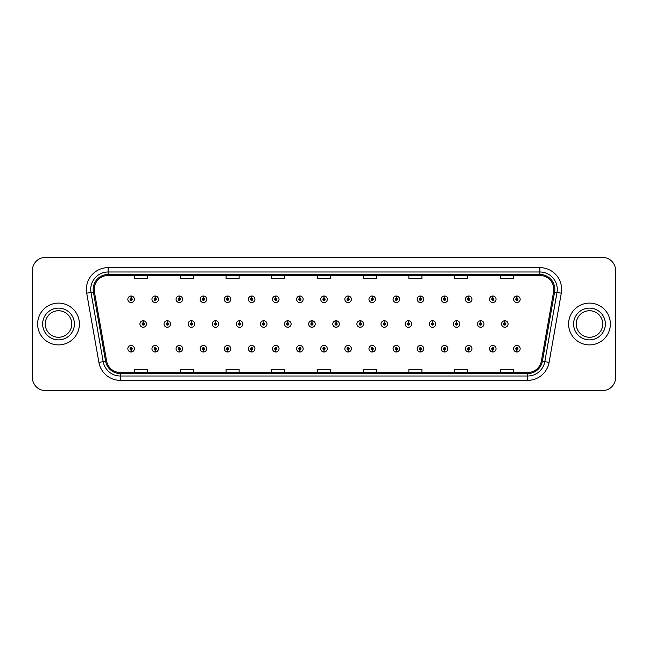 <?xml version="1.0" encoding="UTF-8"?>
<svg xmlns="http://www.w3.org/2000/svg" width="648" height="648" viewBox="0 0 648 648"><rect width="100%" height="100%" fill="white"/><g stroke="black" fill="none" stroke-linecap="round" stroke-linejoin="round"><path stroke-width="0.97" d="M155.172 349.807L155.075 351.986A3.264 3.264 0 0 0 155.366 351.986L155.269 349.807A1.085 1.085 0 0 0 156.306 348.721A1.085 1.085 0 0 0 155.22 347.636A1.085 1.085 0 0 0 154.135 348.721A1.085 1.085 0 0 0 155.172 349.807L155.204 349.159A0.437 0.437 0 0 1 154.783 348.721A0.437 0.437 0 0 1 155.22 348.284A0.437 0.437 0 0 1 155.658 348.721A0.437 0.437 0 0 1 155.237 349.159L155.269 349.807M179.285 349.807L179.188 351.986A3.264 3.264 0 0 0 179.472 351.986L179.383 349.807A1.085 1.085 0 0 0 180.419 348.721A1.085 1.085 0 0 0 179.334 347.636A1.085 1.085 0 0 0 178.241 348.721A1.085 1.085 0 0 0 179.285 349.807L179.31 349.159A0.437 0.437 0 0 1 178.897 348.721A0.437 0.437 0 0 1 179.334 348.284A0.437 0.437 0 0 1 179.763 348.721A0.437 0.437 0 0 1 179.35 349.159L179.383 349.807M203.399 349.807L203.302 351.986A3.264 3.264 0 0 0 203.585 351.986L203.488 349.807A1.085 1.085 0 0 0 204.533 348.721A1.085 1.085 0 0 0 203.44 347.636A1.085 1.085 0 0 0 202.354 348.721A1.085 1.085 0 0 0 203.399 349.807L203.423 349.159A0.437 0.437 0 0 1 203.01 348.721A0.437 0.437 0 0 1 203.44 348.284A0.437 0.437 0 0 1 203.877 348.721A0.437 0.437 0 0 1 203.464 349.159L203.488 349.807M227.505 349.807L227.416 351.986A3.264 3.264 0 0 0 227.699 351.986L227.602 349.807A1.085 1.085 0 0 0 228.639 348.721A1.085 1.085 0 0 0 227.553 347.636A1.085 1.085 0 0 0 226.468 348.721A1.085 1.085 0 0 0 227.505 349.807L227.537 349.159A0.437 0.437 0 0 1 227.116 348.721A0.437 0.437 0 0 1 227.553 348.284A0.437 0.437 0 0 1 227.991 348.721A0.437 0.437 0 0 1 227.57 349.159L227.602 349.807M251.618 349.807L251.521 351.986A3.264 3.264 0 0 0 251.805 351.986L251.716 349.807A1.085 1.085 0 0 0 252.752 348.721A1.085 1.085 0 0 0 251.667 347.636A1.085 1.085 0 0 0 250.582 348.721A1.085 1.085 0 0 0 251.618 349.807L251.651 349.159A0.437 0.437 0 0 1 251.23 348.721A0.437 0.437 0 0 1 251.667 348.284A0.437 0.437 0 0 1 252.104 348.721A0.437 0.437 0 0 1 251.683 349.159L251.716 349.807M275.732 349.807L275.635 351.986A3.264 3.264 0 0 0 275.918 351.986L275.821 349.807A1.085 1.085 0 0 0 276.866 348.721A1.085 1.085 0 0 0 275.781 347.636A1.085 1.085 0 0 0 274.687 348.721A1.085 1.085 0 0 0 275.732 349.807L275.756 349.159A0.437 0.437 0 0 1 275.343 348.721A0.437 0.437 0 0 1 275.781 348.284A0.437 0.437 0 0 1 276.21 348.721A0.437 0.437 0 0 1 275.797 349.159L275.821 349.807M299.838 349.807L299.749 351.986A3.264 3.264 0 0 0 300.032 351.986L299.935 349.807A1.085 1.085 0 0 0 300.98 348.721A1.085 1.085 0 0 0 299.886 347.636A1.085 1.085 0 0 0 298.801 348.721A1.085 1.085 0 0 0 299.838 349.807L299.87 349.159A0.437 0.437 0 0 1 299.457 348.721A0.437 0.437 0 0 1 299.886 348.284A0.437 0.437 0 0 1 300.324 348.721A0.437 0.437 0 0 1 299.911 349.159L299.935 349.807M323.951 349.807L323.854 351.986A3.264 3.264 0 0 0 324.146 351.986L324.049 349.807A1.085 1.085 0 0 0 325.085 348.721A1.085 1.085 0 0 0 324 347.636A1.085 1.085 0 0 0 322.915 348.721A1.085 1.085 0 0 0 323.951 349.807L323.984 349.159A0.437 0.437 0 0 1 323.563 348.721A0.437 0.437 0 0 1 324 348.284A0.437 0.437 0 0 1 324.437 348.721A0.437 0.437 0 0 1 324.016 349.159L324.049 349.807M348.065 349.807L347.968 351.986A3.264 3.264 0 0 0 348.251 351.986L348.162 349.807A1.085 1.085 0 0 0 349.199 348.721A1.085 1.085 0 0 0 348.114 347.636A1.085 1.085 0 0 0 347.02 348.721A1.085 1.085 0 0 0 348.065 349.807L348.089 349.159A0.437 0.437 0 0 1 347.676 348.721A0.437 0.437 0 0 1 348.114 348.284A0.437 0.437 0 0 1 348.543 348.721A0.437 0.437 0 0 1 348.13 349.159L348.162 349.807M372.179 349.807L372.082 351.986A3.264 3.264 0 0 0 372.365 351.986L372.268 349.807A1.085 1.085 0 0 0 373.313 348.721A1.085 1.085 0 0 0 372.219 347.636A1.085 1.085 0 0 0 371.134 348.721A1.085 1.085 0 0 0 372.179 349.807L372.203 349.159A0.437 0.437 0 0 1 371.79 348.721A0.437 0.437 0 0 1 372.219 348.284A0.437 0.437 0 0 1 372.657 348.721A0.437 0.437 0 0 1 372.244 349.159L372.268 349.807M396.284 349.807L396.195 351.986A3.264 3.264 0 0 0 396.479 351.986L396.382 349.807A1.085 1.085 0 0 0 397.418 348.721A1.085 1.085 0 0 0 396.333 347.636A1.085 1.085 0 0 0 395.248 348.721A1.085 1.085 0 0 0 396.284 349.807L396.317 349.159A0.437 0.437 0 0 1 395.896 348.721A0.437 0.437 0 0 1 396.333 348.284A0.437 0.437 0 0 1 396.77 348.721A0.437 0.437 0 0 1 396.349 349.159L396.382 349.807M420.398 349.807L420.301 351.986A3.264 3.264 0 0 0 420.584 351.986L420.495 349.807A1.085 1.085 0 0 0 421.532 348.721A1.085 1.085 0 0 0 420.447 347.636A1.085 1.085 0 0 0 419.361 348.721A1.085 1.085 0 0 0 420.398 349.807L420.43 349.159A0.437 0.437 0 0 1 420.009 348.721A0.437 0.437 0 0 1 420.447 348.284A0.437 0.437 0 0 1 420.884 348.721A0.437 0.437 0 0 1 420.463 349.159L420.495 349.807M444.512 349.807L444.415 351.986A3.264 3.264 0 0 0 444.698 351.986L444.601 349.807A1.085 1.085 0 0 0 445.646 348.721A1.085 1.085 0 0 0 444.56 347.636A1.085 1.085 0 0 0 443.467 348.721A1.085 1.085 0 0 0 444.512 349.807L444.536 349.159A0.437 0.437 0 0 1 444.123 348.721A0.437 0.437 0 0 1 444.56 348.284A0.437 0.437 0 0 1 444.99 348.721A0.437 0.437 0 0 1 444.577 349.159L444.601 349.807M468.617 349.807L468.528 351.986A3.264 3.264 0 0 0 468.812 351.986L468.715 349.807A1.085 1.085 0 0 0 469.76 348.721A1.085 1.085 0 0 0 468.666 347.636A1.085 1.085 0 0 0 467.581 348.721A1.085 1.085 0 0 0 468.617 349.807L468.65 349.159A0.437 0.437 0 0 1 468.237 348.721A0.437 0.437 0 0 1 468.666 348.284A0.437 0.437 0 0 1 469.103 348.721A0.437 0.437 0 0 1 468.69 349.159L468.715 349.807M492.731 349.807L492.634 351.986A3.264 3.264 0 0 0 492.925 351.986L492.828 349.807A1.085 1.085 0 0 0 493.865 348.721A1.085 1.085 0 0 0 492.78 347.636A1.085 1.085 0 0 0 491.694 348.721A1.085 1.085 0 0 0 492.731 349.807L492.764 349.159A0.437 0.437 0 0 1 492.342 348.721A0.437 0.437 0 0 1 492.78 348.284A0.437 0.437 0 0 1 493.217 348.721A0.437 0.437 0 0 1 492.796 349.159L492.828 349.807M516.845 349.807L516.748 351.986A3.264 3.264 0 0 0 517.031 351.986L516.942 349.807A1.085 1.085 0 0 0 517.979 348.721A1.085 1.085 0 0 0 516.893 347.636A1.085 1.085 0 0 0 515.8 348.721A1.085 1.085 0 0 0 516.845 349.807L516.869 349.159A0.437 0.437 0 0 1 516.456 348.721A0.437 0.437 0 0 1 516.893 348.284A0.437 0.437 0 0 1 517.323 348.721A0.437 0.437 0 0 1 516.91 349.159L516.942 349.807M131.058 349.807L130.969 351.986A3.264 3.264 0 0 0 131.252 351.986L131.155 349.807A1.085 1.085 0 0 0 132.2 348.721A1.085 1.085 0 0 0 131.107 347.636A1.085 1.085 0 0 0 130.021 348.721A1.085 1.085 0 0 0 131.058 349.807L131.09 349.159A0.437 0.437 0 0 1 130.677 348.721A0.437 0.437 0 0 1 131.107 348.284A0.437 0.437 0 0 1 131.544 348.721A0.437 0.437 0 0 1 131.131 349.159L131.155 349.807M167.322 322.915L167.419 320.736A3.264 3.264 0 0 0 167.135 320.736L167.225 322.915A1.085 1.085 0 0 0 166.188 324A1.085 1.085 0 0 0 167.273 325.085A1.085 1.085 0 0 0 168.367 324A1.085 1.085 0 0 0 167.322 322.915L167.297 323.563A0.437 0.437 0 0 1 167.711 324A0.437 0.437 0 0 1 167.273 324.437A0.437 0.437 0 0 1 166.844 324A0.437 0.437 0 0 1 167.257 323.563L167.225 322.915M191.435 322.915L191.533 320.736A3.264 3.264 0 0 0 191.241 320.736L191.338 322.915A1.085 1.085 0 0 0 190.301 324A1.085 1.085 0 0 0 191.387 325.085A1.085 1.085 0 0 0 192.472 324A1.085 1.085 0 0 0 191.435 322.915L191.403 323.563A0.437 0.437 0 0 1 191.824 324A0.437 0.437 0 0 1 191.387 324.437A0.437 0.437 0 0 1 190.949 324A0.437 0.437 0 0 1 191.371 323.563L191.338 322.915M215.549 322.915L215.638 320.736A3.264 3.264 0 0 0 215.355 320.736L215.452 322.915A1.085 1.085 0 0 0 214.407 324A1.085 1.085 0 0 0 215.501 325.085A1.085 1.085 0 0 0 216.586 324A1.085 1.085 0 0 0 215.549 322.915L215.517 323.563A0.437 0.437 0 0 1 215.938 324A0.437 0.437 0 0 1 215.501 324.437A0.437 0.437 0 0 1 215.063 324A0.437 0.437 0 0 1 215.476 323.563L215.452 322.915M239.655 322.915L239.752 320.736A3.264 3.264 0 0 0 239.468 320.736L239.566 322.915A1.085 1.085 0 0 0 238.521 324A1.085 1.085 0 0 0 239.606 325.085A1.085 1.085 0 0 0 240.7 324A1.085 1.085 0 0 0 239.655 322.915L239.63 323.563A0.437 0.437 0 0 1 240.044 324A0.437 0.437 0 0 1 239.606 324.437A0.437 0.437 0 0 1 239.177 324A0.437 0.437 0 0 1 239.59 323.563L239.566 322.915M263.768 322.915L263.866 320.736A3.264 3.264 0 0 0 263.582 320.736L263.671 322.915A1.085 1.085 0 0 0 262.634 324A1.085 1.085 0 0 0 263.72 325.085A1.085 1.085 0 0 0 264.813 324A1.085 1.085 0 0 0 263.768 322.915L263.744 323.563A0.437 0.437 0 0 1 264.157 324A0.437 0.437 0 0 1 263.72 324.437A0.437 0.437 0 0 1 263.282 324A0.437 0.437 0 0 1 263.704 323.563L263.671 322.915M287.882 322.915L287.979 320.736A3.264 3.264 0 0 0 287.688 320.736L287.785 322.915A1.085 1.085 0 0 0 286.748 324A1.085 1.085 0 0 0 287.834 325.085A1.085 1.085 0 0 0 288.919 324A1.085 1.085 0 0 0 287.882 322.915L287.85 323.563A0.437 0.437 0 0 1 288.271 324A0.437 0.437 0 0 1 287.834 324.437A0.437 0.437 0 0 1 287.396 324A0.437 0.437 0 0 1 287.817 323.563L287.785 322.915M311.996 322.915L312.085 320.736A3.264 3.264 0 0 0 311.801 320.736L311.899 322.915A1.085 1.085 0 0 0 310.854 324A1.085 1.085 0 0 0 311.947 325.085A1.085 1.085 0 0 0 313.033 324A1.085 1.085 0 0 0 311.996 322.915L311.963 323.563A0.437 0.437 0 0 1 312.377 324A0.437 0.437 0 0 1 311.947 324.437A0.437 0.437 0 0 1 311.51 324A0.437 0.437 0 0 1 311.923 323.563L311.899 322.915M336.101 322.915L336.199 320.736A3.264 3.264 0 0 0 335.915 320.736L336.004 322.915A1.085 1.085 0 0 0 334.967 324A1.085 1.085 0 0 0 336.053 325.085A1.085 1.085 0 0 0 337.146 324A1.085 1.085 0 0 0 336.101 322.915L336.077 323.563A0.437 0.437 0 0 1 336.49 324A0.437 0.437 0 0 1 336.053 324.437A0.437 0.437 0 0 1 335.624 324A0.437 0.437 0 0 1 336.037 323.563L336.004 322.915M360.215 322.915L360.312 320.736A3.264 3.264 0 0 0 360.021 320.736L360.118 322.915A1.085 1.085 0 0 0 359.081 324A1.085 1.085 0 0 0 360.166 325.085A1.085 1.085 0 0 0 361.252 324A1.085 1.085 0 0 0 360.215 322.915L360.183 323.563A0.437 0.437 0 0 1 360.604 324A0.437 0.437 0 0 1 360.166 324.437A0.437 0.437 0 0 1 359.729 324A0.437 0.437 0 0 1 360.15 323.563L360.118 322.915M384.329 322.915L384.418 320.736A3.264 3.264 0 0 0 384.134 320.736L384.232 322.915A1.085 1.085 0 0 0 383.187 324A1.085 1.085 0 0 0 384.28 325.085A1.085 1.085 0 0 0 385.366 324A1.085 1.085 0 0 0 384.329 322.915L384.296 323.563A0.437 0.437 0 0 1 384.718 324A0.437 0.437 0 0 1 384.28 324.437A0.437 0.437 0 0 1 383.843 324A0.437 0.437 0 0 1 384.256 323.563L384.232 322.915M408.434 322.915L408.532 320.736A3.264 3.264 0 0 0 408.248 320.736L408.345 322.915A1.085 1.085 0 0 0 407.3 324A1.085 1.085 0 0 0 408.394 325.085A1.085 1.085 0 0 0 409.479 324A1.085 1.085 0 0 0 408.434 322.915L408.41 323.563A0.437 0.437 0 0 1 408.823 324A0.437 0.437 0 0 1 408.394 324.437A0.437 0.437 0 0 1 407.957 324A0.437 0.437 0 0 1 408.37 323.563L408.345 322.915M432.548 322.915L432.645 320.736A3.264 3.264 0 0 0 432.362 320.736L432.451 322.915A1.085 1.085 0 0 0 431.414 324A1.085 1.085 0 0 0 432.5 325.085A1.085 1.085 0 0 0 433.593 324A1.085 1.085 0 0 0 432.548 322.915L432.524 323.563A0.437 0.437 0 0 1 432.937 324A0.437 0.437 0 0 1 432.5 324.437A0.437 0.437 0 0 1 432.062 324A0.437 0.437 0 0 1 432.483 323.563L432.451 322.915M456.662 322.915L456.759 320.736A3.264 3.264 0 0 0 456.467 320.736L456.565 322.915A1.085 1.085 0 0 0 455.528 324A1.085 1.085 0 0 0 456.613 325.085A1.085 1.085 0 0 0 457.699 324A1.085 1.085 0 0 0 456.662 322.915L456.629 323.563A0.437 0.437 0 0 1 457.051 324A0.437 0.437 0 0 1 456.613 324.437A0.437 0.437 0 0 1 456.176 324A0.437 0.437 0 0 1 456.597 323.563L456.565 322.915M480.776 322.915L480.865 320.736A3.264 3.264 0 0 0 480.581 320.736L480.678 322.915A1.085 1.085 0 0 0 479.633 324A1.085 1.085 0 0 0 480.727 325.085A1.085 1.085 0 0 0 481.812 324A1.085 1.085 0 0 0 480.776 322.915L480.743 323.563A0.437 0.437 0 0 1 481.156 324A0.437 0.437 0 0 1 480.727 324.437A0.437 0.437 0 0 1 480.29 324A0.437 0.437 0 0 1 480.703 323.563L480.678 322.915M504.881 322.915L504.978 320.736A3.264 3.264 0 0 0 504.695 320.736L504.792 322.915A1.085 1.085 0 0 0 503.747 324A1.085 1.085 0 0 0 504.833 325.085A1.085 1.085 0 0 0 505.926 324A1.085 1.085 0 0 0 504.881 322.915L504.857 323.563A0.437 0.437 0 0 1 505.27 324A0.437 0.437 0 0 1 504.833 324.437A0.437 0.437 0 0 1 504.403 324A0.437 0.437 0 0 1 504.816 323.563L504.792 322.915M143.208 322.915L143.305 320.736A3.264 3.264 0 0 0 143.022 320.736L143.119 322.915A1.085 1.085 0 0 0 142.074 324A1.085 1.085 0 0 0 143.168 325.085A1.085 1.085 0 0 0 144.253 324A1.085 1.085 0 0 0 143.208 322.915L143.184 323.563A0.437 0.437 0 0 1 143.597 324A0.437 0.437 0 0 1 143.168 324.437A0.437 0.437 0 0 1 142.73 324A0.437 0.437 0 0 1 143.143 323.563L143.119 322.915M155.269 298.193L155.366 296.014A3.264 3.264 0 0 0 155.075 296.014L155.172 298.193A1.085 1.085 0 0 0 154.135 299.279A1.085 1.085 0 0 0 155.22 300.364A1.085 1.085 0 0 0 156.306 299.279A1.085 1.085 0 0 0 155.269 298.193L155.237 298.841A0.437 0.437 0 0 1 155.658 299.279A0.437 0.437 0 0 1 155.22 299.716A0.437 0.437 0 0 1 154.783 299.279A0.437 0.437 0 0 1 155.204 298.841L155.172 298.193M179.383 298.193L179.472 296.014A3.264 3.264 0 0 0 179.188 296.014L179.285 298.193A1.085 1.085 0 0 0 178.241 299.279A1.085 1.085 0 0 0 179.334 300.364A1.085 1.085 0 0 0 180.419 299.279A1.085 1.085 0 0 0 179.383 298.193L179.35 298.841A0.437 0.437 0 0 1 179.763 299.279A0.437 0.437 0 0 1 179.334 299.716A0.437 0.437 0 0 1 178.897 299.279A0.437 0.437 0 0 1 179.31 298.841L179.285 298.193M203.488 298.193L203.585 296.014A3.264 3.264 0 0 0 203.302 296.014L203.399 298.193A1.085 1.085 0 0 0 202.354 299.279A1.085 1.085 0 0 0 203.44 300.364A1.085 1.085 0 0 0 204.533 299.279A1.085 1.085 0 0 0 203.488 298.193L203.464 298.841A0.437 0.437 0 0 1 203.877 299.279A0.437 0.437 0 0 1 203.44 299.716A0.437 0.437 0 0 1 203.01 299.279A0.437 0.437 0 0 1 203.423 298.841L203.399 298.193M227.602 298.193L227.699 296.014A3.264 3.264 0 0 0 227.416 296.014L227.505 298.193A1.085 1.085 0 0 0 226.468 299.279A1.085 1.085 0 0 0 227.553 300.364A1.085 1.085 0 0 0 228.639 299.279A1.085 1.085 0 0 0 227.602 298.193L227.57 298.841A0.437 0.437 0 0 1 227.991 299.279A0.437 0.437 0 0 1 227.553 299.716A0.437 0.437 0 0 1 227.116 299.279A0.437 0.437 0 0 1 227.537 298.841L227.505 298.193M251.716 298.193L251.805 296.014A3.264 3.264 0 0 0 251.521 296.014L251.618 298.193A1.085 1.085 0 0 0 250.582 299.279A1.085 1.085 0 0 0 251.667 300.364A1.085 1.085 0 0 0 252.752 299.279A1.085 1.085 0 0 0 251.716 298.193L251.683 298.841A0.437 0.437 0 0 1 252.104 299.279A0.437 0.437 0 0 1 251.667 299.716A0.437 0.437 0 0 1 251.23 299.279A0.437 0.437 0 0 1 251.651 298.841L251.618 298.193M275.821 298.193L275.918 296.014A3.264 3.264 0 0 0 275.635 296.014L275.732 298.193A1.085 1.085 0 0 0 274.687 299.279A1.085 1.085 0 0 0 275.781 300.364A1.085 1.085 0 0 0 276.866 299.279A1.085 1.085 0 0 0 275.821 298.193L275.797 298.841A0.437 0.437 0 0 1 276.21 299.279A0.437 0.437 0 0 1 275.781 299.716A0.437 0.437 0 0 1 275.343 299.279A0.437 0.437 0 0 1 275.756 298.841L275.732 298.193M299.935 298.193L300.032 296.014A3.264 3.264 0 0 0 299.749 296.014L299.838 298.193A1.085 1.085 0 0 0 298.801 299.279A1.085 1.085 0 0 0 299.886 300.364A1.085 1.085 0 0 0 300.98 299.279A1.085 1.085 0 0 0 299.935 298.193L299.911 298.841A0.437 0.437 0 0 1 300.324 299.279A0.437 0.437 0 0 1 299.886 299.716A0.437 0.437 0 0 1 299.457 299.279A0.437 0.437 0 0 1 299.87 298.841L299.838 298.193M324.049 298.193L324.146 296.014A3.264 3.264 0 0 0 323.854 296.014L323.951 298.193A1.085 1.085 0 0 0 322.915 299.279A1.085 1.085 0 0 0 324 300.364A1.085 1.085 0 0 0 325.085 299.279A1.085 1.085 0 0 0 324.049 298.193L324.016 298.841A0.437 0.437 0 0 1 324.437 299.279A0.437 0.437 0 0 1 324 299.716A0.437 0.437 0 0 1 323.563 299.279A0.437 0.437 0 0 1 323.984 298.841L323.951 298.193M348.162 298.193L348.251 296.014A3.264 3.264 0 0 0 347.968 296.014L348.065 298.193A1.085 1.085 0 0 0 347.02 299.279A1.085 1.085 0 0 0 348.114 300.364A1.085 1.085 0 0 0 349.199 299.279A1.085 1.085 0 0 0 348.162 298.193L348.13 298.841A0.437 0.437 0 0 1 348.543 299.279A0.437 0.437 0 0 1 348.114 299.716A0.437 0.437 0 0 1 347.676 299.279A0.437 0.437 0 0 1 348.089 298.841L348.065 298.193M372.268 298.193L372.365 296.014A3.264 3.264 0 0 0 372.082 296.014L372.179 298.193A1.085 1.085 0 0 0 371.134 299.279A1.085 1.085 0 0 0 372.219 300.364A1.085 1.085 0 0 0 373.313 299.279A1.085 1.085 0 0 0 372.268 298.193L372.244 298.841A0.437 0.437 0 0 1 372.657 299.279A0.437 0.437 0 0 1 372.219 299.716A0.437 0.437 0 0 1 371.79 299.279A0.437 0.437 0 0 1 372.203 298.841L372.179 298.193M396.382 298.193L396.479 296.014A3.264 3.264 0 0 0 396.195 296.014L396.284 298.193A1.085 1.085 0 0 0 395.248 299.279A1.085 1.085 0 0 0 396.333 300.364A1.085 1.085 0 0 0 397.418 299.279A1.085 1.085 0 0 0 396.382 298.193L396.349 298.841A0.437 0.437 0 0 1 396.77 299.279A0.437 0.437 0 0 1 396.333 299.716A0.437 0.437 0 0 1 395.896 299.279A0.437 0.437 0 0 1 396.317 298.841L396.284 298.193M420.495 298.193L420.584 296.014A3.264 3.264 0 0 0 420.301 296.014L420.398 298.193A1.085 1.085 0 0 0 419.361 299.279A1.085 1.085 0 0 0 420.447 300.364A1.085 1.085 0 0 0 421.532 299.279A1.085 1.085 0 0 0 420.495 298.193L420.463 298.841A0.437 0.437 0 0 1 420.884 299.279A0.437 0.437 0 0 1 420.447 299.716A0.437 0.437 0 0 1 420.009 299.279A0.437 0.437 0 0 1 420.43 298.841L420.398 298.193M444.601 298.193L444.698 296.014A3.264 3.264 0 0 0 444.415 296.014L444.512 298.193A1.085 1.085 0 0 0 443.467 299.279A1.085 1.085 0 0 0 444.56 300.364A1.085 1.085 0 0 0 445.646 299.279A1.085 1.085 0 0 0 444.601 298.193L444.577 298.841A0.437 0.437 0 0 1 444.99 299.279A0.437 0.437 0 0 1 444.56 299.716A0.437 0.437 0 0 1 444.123 299.279A0.437 0.437 0 0 1 444.536 298.841L444.512 298.193M468.715 298.193L468.812 296.014A3.264 3.264 0 0 0 468.528 296.014L468.617 298.193A1.085 1.085 0 0 0 467.581 299.279A1.085 1.085 0 0 0 468.666 300.364A1.085 1.085 0 0 0 469.76 299.279A1.085 1.085 0 0 0 468.715 298.193L468.69 298.841A0.437 0.437 0 0 1 469.103 299.279A0.437 0.437 0 0 1 468.666 299.716A0.437 0.437 0 0 1 468.237 299.279A0.437 0.437 0 0 1 468.65 298.841L468.617 298.193M492.828 298.193L492.925 296.014A3.264 3.264 0 0 0 492.634 296.014L492.731 298.193A1.085 1.085 0 0 0 491.694 299.279A1.085 1.085 0 0 0 492.78 300.364A1.085 1.085 0 0 0 493.865 299.279A1.085 1.085 0 0 0 492.828 298.193L492.796 298.841A0.437 0.437 0 0 1 493.217 299.279A0.437 0.437 0 0 1 492.78 299.716A0.437 0.437 0 0 1 492.342 299.279A0.437 0.437 0 0 1 492.764 298.841L492.731 298.193M516.942 298.193L517.031 296.014A3.264 3.264 0 0 0 516.748 296.014L516.845 298.193A1.085 1.085 0 0 0 515.8 299.279A1.085 1.085 0 0 0 516.893 300.364A1.085 1.085 0 0 0 517.979 299.279A1.085 1.085 0 0 0 516.942 298.193L516.91 298.841A0.437 0.437 0 0 1 517.323 299.279A0.437 0.437 0 0 1 516.893 299.716A0.437 0.437 0 0 1 516.456 299.279A0.437 0.437 0 0 1 516.869 298.841L516.845 298.193M131.155 298.193L131.252 296.014A3.264 3.264 0 0 0 130.969 296.014L131.058 298.193A1.085 1.085 0 0 0 130.021 299.279A1.085 1.085 0 0 0 131.107 300.364A1.085 1.085 0 0 0 132.2 299.279A1.085 1.085 0 0 0 131.155 298.193L131.131 298.841A0.437 0.437 0 0 1 131.544 299.279A0.437 0.437 0 0 1 131.107 299.716A0.437 0.437 0 0 1 130.677 299.279A0.437 0.437 0 0 1 131.09 298.841L131.058 298.193M37.625 324A20.89 20.89 0 0 0 58.514 344.89A20.89 20.89 0 0 0 79.404 324A20.89 20.89 0 0 0 58.514 303.11A20.89 20.89 0 0 0 37.625 324A20.89 20.89 0 0 0 58.514 344.89A20.89 20.89 0 0 0 79.404 324A20.89 20.89 0 0 0 58.514 303.11A20.89 20.89 0 0 0 37.625 324M568.596 324A20.89 20.89 0 0 0 589.486 344.89A20.89 20.89 0 0 0 610.375 324A20.89 20.89 0 0 0 589.486 303.11A20.89 20.89 0 0 0 568.596 324A20.89 20.89 0 0 0 589.486 344.89A20.89 20.89 0 0 0 610.375 324A20.89 20.89 0 0 0 589.486 303.11A20.89 20.89 0 0 0 568.596 324M94.203 289.397A13.924 13.924 0 0 1 108.127 275.473L539.873 275.473A13.924 13.924 0 0 1 553.586 291.819L541.388 361.017A13.924 13.924 0 0 1 527.666 372.527L120.334 372.527A13.924 13.924 0 0 1 106.612 361.017L94.414 291.819A13.924 13.924 0 0 1 94.203 289.397M93.174 289.397A14.953 14.953 0 0 0 93.401 291.997L105.608 361.195A14.953 14.953 0 0 0 120.334 373.556L527.666 373.556A14.953 14.953 0 0 0 542.392 361.195L554.599 291.997A14.953 14.953 0 0 0 539.873 274.444L108.127 274.444A14.953 14.953 0 0 0 93.174 289.397M86.702 293.18A21.765 21.765 0 0 1 108.127 267.64L539.873 267.64A21.765 21.765 0 0 1 561.298 293.18L549.099 362.378A21.765 21.765 0 0 1 527.666 380.36L120.334 380.36A21.765 21.765 0 0 1 98.901 362.378L86.702 293.18L90.987 292.426A17.407 17.407 0 0 1 108.127 271.99L539.873 271.99A17.407 17.407 0 0 1 557.013 292.426L544.814 361.625A17.407 17.407 0 0 1 527.666 376.01L120.334 376.01A17.407 17.407 0 0 1 103.186 361.625L90.987 292.426A17.407 17.407 0 0 1 90.72 289.397M615.6 270.467A13.057 13.057 0 0 0 602.543 257.41L45.457 257.41A13.057 13.057 0 0 0 32.4 270.467L32.4 377.533A13.057 13.057 0 0 0 45.457 390.59L602.543 390.59A13.057 13.057 0 0 0 615.6 377.533L615.6 270.467L615.6 377.533M317.471 275.473L317.471 278.421L330.529 278.421L330.529 275.473M271.771 275.473L271.771 278.421L284.828 278.421L284.828 275.473M226.071 275.473L226.071 278.421L239.128 278.421L239.128 275.473M180.379 275.473L180.379 278.421L193.436 278.421L193.436 275.473M134.679 275.473L134.679 278.421L147.736 278.421L147.736 275.473M363.172 275.473L363.172 278.421L376.229 278.421L376.229 275.473M408.872 275.473L408.872 278.421L421.929 278.421L421.929 275.473M454.564 275.473L454.564 278.421L467.621 278.421L467.621 275.473M500.264 275.473L500.264 278.421L513.321 278.421L513.321 275.473M330.529 372.527L330.529 369.579L317.471 369.579L317.471 372.527M284.828 372.527L284.828 369.579L271.771 369.579L271.771 372.527M239.128 372.527L239.128 369.579L226.071 369.579L226.071 372.527M193.436 372.527L193.436 369.579L180.379 369.579L180.379 372.527M147.736 372.527L147.736 369.579L134.679 369.579L134.679 372.527M376.229 372.527L376.229 369.579L363.172 369.579L363.172 372.527M421.929 372.527L421.929 369.579L408.872 369.579L408.872 372.527M467.621 372.527L467.621 369.579L454.564 369.579L454.564 372.527M513.321 372.527L513.321 369.579L500.264 369.579L500.264 372.527M32.4 270.467L32.4 377.533M602.543 257.41L45.457 257.41M45.457 390.59L602.543 390.59M134.371 299.279A3.264 3.264 0 0 0 131.252 296.014A3.264 3.264 0 0 1 134.371 299.279A3.264 3.264 0 0 1 131.107 302.543A3.264 3.264 0 0 1 127.842 299.279A3.264 3.264 0 0 1 130.969 296.014M146.432 324A3.264 3.264 0 0 0 143.305 320.736A3.264 3.264 0 0 1 146.432 324A3.264 3.264 0 0 1 143.168 327.264A3.264 3.264 0 0 1 139.903 324A3.264 3.264 0 0 1 143.022 320.736M127.842 348.721A3.264 3.264 0 0 0 130.969 351.986A3.264 3.264 0 0 1 127.842 348.721A3.264 3.264 0 0 1 131.107 345.457A3.264 3.264 0 0 1 134.371 348.721A3.264 3.264 0 0 1 131.252 351.986M71.782 324A13.268 13.268 0 0 0 58.514 310.732A13.268 13.268 0 0 0 45.247 324A13.268 13.268 0 0 0 58.514 337.268A13.268 13.268 0 0 0 71.782 324A13.268 13.268 0 0 1 58.514 337.268A13.268 13.268 0 0 1 45.247 324M158.485 299.279A3.264 3.264 0 0 0 155.366 296.014A3.264 3.264 0 0 1 158.485 299.279A3.264 3.264 0 0 1 155.22 302.543A3.264 3.264 0 0 1 151.956 299.279A3.264 3.264 0 0 1 155.075 296.014M182.598 299.279A3.264 3.264 0 0 0 179.472 296.014A3.264 3.264 0 0 1 182.598 299.279A3.264 3.264 0 0 1 179.334 302.543A3.264 3.264 0 0 1 176.07 299.279A3.264 3.264 0 0 1 179.188 296.014M206.704 299.279A3.264 3.264 0 0 0 203.585 296.014A3.264 3.264 0 0 1 206.704 299.279A3.264 3.264 0 0 1 203.44 302.543A3.264 3.264 0 0 1 200.175 299.279A3.264 3.264 0 0 1 203.302 296.014L203.375 297.756M230.818 299.279A3.264 3.264 0 0 0 227.699 296.014A3.264 3.264 0 0 1 230.818 299.279A3.264 3.264 0 0 1 227.553 302.543A3.264 3.264 0 0 1 224.289 299.279A3.264 3.264 0 0 1 227.416 296.014L227.489 297.756M170.537 324A3.264 3.264 0 0 0 167.419 320.736A3.264 3.264 0 0 1 170.537 324A3.264 3.264 0 0 1 167.273 327.264A3.264 3.264 0 0 1 164.009 324A3.264 3.264 0 0 1 167.135 320.736M194.651 324A3.264 3.264 0 0 0 191.533 320.736A3.264 3.264 0 0 1 194.651 324A3.264 3.264 0 0 1 191.387 327.264A3.264 3.264 0 0 1 188.123 324A3.264 3.264 0 0 1 191.241 320.736M218.765 324A3.264 3.264 0 0 0 215.638 320.736A3.264 3.264 0 0 1 218.765 324A3.264 3.264 0 0 1 215.501 327.264A3.264 3.264 0 0 1 212.236 324A3.264 3.264 0 0 1 215.355 320.736M602.753 324A13.268 13.268 0 0 0 589.486 310.732A13.268 13.268 0 0 0 576.218 324A13.268 13.268 0 0 0 589.486 337.268A13.268 13.268 0 0 0 602.753 324A13.268 13.268 0 0 1 589.486 337.268A13.268 13.268 0 0 1 576.218 324M254.931 299.279A3.264 3.264 0 0 0 251.805 296.014A3.264 3.264 0 0 1 254.931 299.279A3.264 3.264 0 0 1 251.667 302.543A3.264 3.264 0 0 1 248.403 299.279A3.264 3.264 0 0 1 251.521 296.014L251.602 297.756M279.045 299.279A3.264 3.264 0 0 0 275.918 296.014A3.264 3.264 0 0 1 279.045 299.279A3.264 3.264 0 0 1 275.781 302.543A3.264 3.264 0 0 1 272.516 299.279A3.264 3.264 0 0 1 275.635 296.014L275.708 297.756M303.151 299.279A3.264 3.264 0 0 0 300.032 296.014A3.264 3.264 0 0 1 303.151 299.279A3.264 3.264 0 0 1 299.886 302.543A3.264 3.264 0 0 1 296.622 299.279A3.264 3.264 0 0 1 299.749 296.014L299.822 297.756M242.87 324A3.264 3.264 0 0 0 239.752 320.736A3.264 3.264 0 0 1 242.87 324A3.264 3.264 0 0 1 239.606 327.264A3.264 3.264 0 0 1 236.35 324A3.264 3.264 0 0 1 239.468 320.736M266.984 324A3.264 3.264 0 0 0 263.866 320.736A3.264 3.264 0 0 1 266.984 324A3.264 3.264 0 0 1 263.72 327.264A3.264 3.264 0 0 1 260.456 324A3.264 3.264 0 0 1 263.582 320.736M291.098 324A3.264 3.264 0 0 0 287.979 320.736A3.264 3.264 0 0 1 291.098 324A3.264 3.264 0 0 1 287.834 327.264A3.264 3.264 0 0 1 284.569 324A3.264 3.264 0 0 1 287.688 320.736M327.264 299.279A3.264 3.264 0 0 0 324.146 296.014A3.264 3.264 0 0 1 327.264 299.279A3.264 3.264 0 0 1 324 302.543A3.264 3.264 0 0 1 320.736 299.279A3.264 3.264 0 0 1 323.854 296.014L323.935 297.756M351.378 299.279A3.264 3.264 0 0 0 348.251 296.014A3.264 3.264 0 0 1 351.378 299.279A3.264 3.264 0 0 1 348.114 302.543A3.264 3.264 0 0 1 344.849 299.279A3.264 3.264 0 0 1 347.968 296.014M375.484 299.279A3.264 3.264 0 0 0 372.365 296.014A3.264 3.264 0 0 1 375.484 299.279A3.264 3.264 0 0 1 372.219 302.543A3.264 3.264 0 0 1 368.955 299.279A3.264 3.264 0 0 1 372.082 296.014M399.597 299.279A3.264 3.264 0 0 0 396.479 296.014A3.264 3.264 0 0 1 399.597 299.279A3.264 3.264 0 0 1 396.333 302.543A3.264 3.264 0 0 1 393.069 299.279A3.264 3.264 0 0 1 396.195 296.014M423.711 299.279A3.264 3.264 0 0 0 420.584 296.014A3.264 3.264 0 0 1 423.711 299.279A3.264 3.264 0 0 1 420.447 302.543A3.264 3.264 0 0 1 417.182 299.279A3.264 3.264 0 0 1 420.301 296.014M315.212 324A3.264 3.264 0 0 0 312.085 320.736A3.264 3.264 0 0 1 315.212 324A3.264 3.264 0 0 1 311.947 327.264A3.264 3.264 0 0 1 308.683 324A3.264 3.264 0 0 1 311.801 320.736M339.317 324A3.264 3.264 0 0 0 336.199 320.736A3.264 3.264 0 0 1 339.317 324A3.264 3.264 0 0 1 336.053 327.264A3.264 3.264 0 0 1 332.789 324A3.264 3.264 0 0 1 335.915 320.736M363.431 324A3.264 3.264 0 0 0 360.312 320.736A3.264 3.264 0 0 1 363.431 324A3.264 3.264 0 0 1 360.166 327.264A3.264 3.264 0 0 1 356.902 324A3.264 3.264 0 0 1 360.021 320.736M387.545 324A3.264 3.264 0 0 0 384.418 320.736A3.264 3.264 0 0 1 387.545 324A3.264 3.264 0 0 1 384.28 327.264A3.264 3.264 0 0 1 381.016 324A3.264 3.264 0 0 1 384.134 320.736M411.65 324A3.264 3.264 0 0 0 408.532 320.736A3.264 3.264 0 0 1 411.65 324A3.264 3.264 0 0 1 408.394 327.264A3.264 3.264 0 0 1 405.13 324A3.264 3.264 0 0 1 408.248 320.736M447.825 299.279A3.264 3.264 0 0 0 444.698 296.014A3.264 3.264 0 0 1 447.825 299.279A3.264 3.264 0 0 1 444.56 302.543A3.264 3.264 0 0 1 441.296 299.279A3.264 3.264 0 0 1 444.415 296.014M471.93 299.279A3.264 3.264 0 0 0 468.812 296.014A3.264 3.264 0 0 1 471.93 299.279A3.264 3.264 0 0 1 468.666 302.543A3.264 3.264 0 0 1 465.402 299.279A3.264 3.264 0 0 1 468.528 296.014M496.044 299.279A3.264 3.264 0 0 0 492.925 296.014A3.264 3.264 0 0 1 496.044 299.279A3.264 3.264 0 0 1 492.78 302.543A3.264 3.264 0 0 1 489.515 299.279A3.264 3.264 0 0 1 492.634 296.014M520.158 299.279A3.264 3.264 0 0 0 517.031 296.014A3.264 3.264 0 0 1 520.158 299.279A3.264 3.264 0 0 1 516.893 302.543A3.264 3.264 0 0 1 513.629 299.279A3.264 3.264 0 0 1 516.748 296.014M435.764 324A3.264 3.264 0 0 0 432.645 320.736A3.264 3.264 0 0 1 435.764 324A3.264 3.264 0 0 1 432.5 327.264A3.264 3.264 0 0 1 429.235 324A3.264 3.264 0 0 1 432.362 320.736M459.878 324A3.264 3.264 0 0 0 456.759 320.736A3.264 3.264 0 0 1 459.878 324A3.264 3.264 0 0 1 456.613 327.264A3.264 3.264 0 0 1 453.349 324A3.264 3.264 0 0 1 456.467 320.736M483.991 324A3.264 3.264 0 0 0 480.865 320.736A3.264 3.264 0 0 1 483.991 324A3.264 3.264 0 0 1 480.727 327.264A3.264 3.264 0 0 1 477.463 324A3.264 3.264 0 0 1 480.581 320.736M508.097 324A3.264 3.264 0 0 0 504.978 320.736A3.264 3.264 0 0 1 508.097 324A3.264 3.264 0 0 1 504.833 327.264A3.264 3.264 0 0 1 501.568 324A3.264 3.264 0 0 1 504.695 320.736M151.956 348.721A3.264 3.264 0 0 0 155.075 351.986A3.264 3.264 0 0 1 151.956 348.721A3.264 3.264 0 0 1 155.22 345.457A3.264 3.264 0 0 1 158.485 348.721A3.264 3.264 0 0 1 155.366 351.986M176.07 348.721A3.264 3.264 0 0 0 179.188 351.986A3.264 3.264 0 0 1 176.07 348.721A3.264 3.264 0 0 1 179.334 345.457A3.264 3.264 0 0 1 182.598 348.721A3.264 3.264 0 0 1 179.472 351.986M200.175 348.721A3.264 3.264 0 0 0 203.302 351.986A3.264 3.264 0 0 1 200.175 348.721A3.264 3.264 0 0 1 203.44 345.457A3.264 3.264 0 0 1 206.704 348.721A3.264 3.264 0 0 1 203.585 351.986M224.289 348.721A3.264 3.264 0 0 0 227.416 351.986A3.264 3.264 0 0 1 224.289 348.721A3.264 3.264 0 0 1 227.553 345.457A3.264 3.264 0 0 1 230.818 348.721A3.264 3.264 0 0 1 227.699 351.986M248.403 348.721A3.264 3.264 0 0 0 251.521 351.986A3.264 3.264 0 0 1 248.403 348.721A3.264 3.264 0 0 1 251.667 345.457A3.264 3.264 0 0 1 254.931 348.721A3.264 3.264 0 0 1 251.805 351.986M272.516 348.721A3.264 3.264 0 0 0 275.635 351.986A3.264 3.264 0 0 1 272.516 348.721A3.264 3.264 0 0 1 275.781 345.457A3.264 3.264 0 0 1 279.045 348.721A3.264 3.264 0 0 1 275.918 351.986M296.622 348.721A3.264 3.264 0 0 0 299.749 351.986A3.264 3.264 0 0 1 296.622 348.721A3.264 3.264 0 0 1 299.886 345.457A3.264 3.264 0 0 1 303.151 348.721A3.264 3.264 0 0 1 300.032 351.986M320.736 348.721A3.264 3.264 0 0 0 323.854 351.986A3.264 3.264 0 0 1 320.736 348.721A3.264 3.264 0 0 1 324 345.457A3.264 3.264 0 0 1 327.264 348.721A3.264 3.264 0 0 1 324.146 351.986M344.849 348.721A3.264 3.264 0 0 0 347.968 351.986A3.264 3.264 0 0 1 344.849 348.721A3.264 3.264 0 0 1 348.114 345.457A3.264 3.264 0 0 1 351.378 348.721A3.264 3.264 0 0 1 348.251 351.986M368.955 348.721A3.264 3.264 0 0 0 372.082 351.986A3.264 3.264 0 0 1 368.955 348.721A3.264 3.264 0 0 1 372.219 345.457A3.264 3.264 0 0 1 375.484 348.721A3.264 3.264 0 0 1 372.365 351.986M393.069 348.721A3.264 3.264 0 0 0 396.195 351.986A3.264 3.264 0 0 1 393.069 348.721A3.264 3.264 0 0 1 396.333 345.457A3.264 3.264 0 0 1 399.597 348.721A3.264 3.264 0 0 1 396.479 351.986M417.182 348.721A3.264 3.264 0 0 0 420.301 351.986A3.264 3.264 0 0 1 417.182 348.721A3.264 3.264 0 0 1 420.447 345.457A3.264 3.264 0 0 1 423.711 348.721A3.264 3.264 0 0 1 420.584 351.986M441.296 348.721A3.264 3.264 0 0 0 444.415 351.986A3.264 3.264 0 0 1 441.296 348.721A3.264 3.264 0 0 1 444.56 345.457A3.264 3.264 0 0 1 447.825 348.721A3.264 3.264 0 0 1 444.698 351.986M465.402 348.721A3.264 3.264 0 0 0 468.528 351.986A3.264 3.264 0 0 1 465.402 348.721A3.264 3.264 0 0 1 468.666 345.457A3.264 3.264 0 0 1 471.93 348.721A3.264 3.264 0 0 1 468.812 351.986M489.515 348.721A3.264 3.264 0 0 0 492.634 351.986A3.264 3.264 0 0 1 489.515 348.721A3.264 3.264 0 0 1 492.78 345.457A3.264 3.264 0 0 1 496.044 348.721A3.264 3.264 0 0 1 492.925 351.986M513.629 348.721A3.264 3.264 0 0 0 516.748 351.986A3.264 3.264 0 0 1 513.629 348.721A3.264 3.264 0 0 1 516.893 345.457A3.264 3.264 0 0 1 520.158 348.721A3.264 3.264 0 0 1 517.031 351.986M539.873 267.64L539.873 274.444M90.987 292.426L93.401 291.997M120.334 380.36L120.334 373.556M527.666 373.556L527.666 380.36M542.392 361.195L549.099 362.378M98.901 362.378L105.608 361.195M554.599 291.997L561.298 293.18M108.127 267.64L108.127 274.444M74.39 324A15.876 15.876 0 0 0 58.514 308.124A15.876 15.876 0 0 0 42.638 324A15.876 15.876 0 0 0 58.514 339.876A15.876 15.876 0 0 0 74.39 324M605.362 324A15.876 15.876 0 0 0 589.486 308.124A15.876 15.876 0 0 0 573.61 324A15.876 15.876 0 0 0 589.486 339.876A15.876 15.876 0 0 0 605.362 324"/></g></svg>
